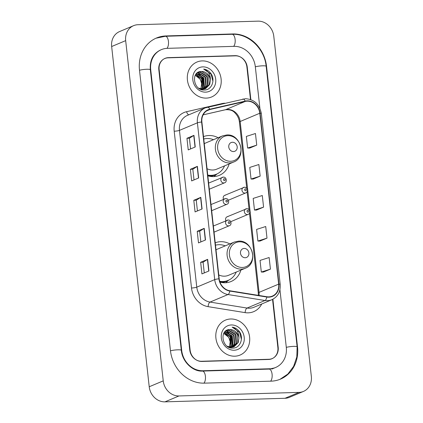 <?xml version="1.0" encoding="UTF-8"?>
<svg xmlns="http://www.w3.org/2000/svg" width="423" height="423" viewBox="0 0 423 423"><rect width="100%" height="100%" fill="white"/><g stroke="black" fill="none" stroke-linecap="round" stroke-linejoin="round"><path stroke-width="0.63" d="M229.858 243.918A20.912 18.326 67.2 0 0 220.7 241.692A20.912 18.326 67.2 0 0 215.222 242.802M219.971 282.109A20.912 18.326 67.2 0 0 225.237 282.77A20.912 18.326 67.2 0 0 231.08 281.507A20.912 18.326 67.2 0 0 240.877 270.107M218.136 137.739A20.912 18.326 67.2 0 0 208.978 135.513A20.912 18.326 67.2 0 0 203.5 136.624M207.825 175.809A20.912 18.326 67.2 0 0 213.515 176.592A20.912 18.326 67.2 0 0 219.357 175.328A20.912 18.326 67.2 0 0 229.155 163.928M227.902 216.634A2.961 2.591 67.2 0 0 227.072 216.814A2.961 2.591 67.2 0 0 225.914 220.737M225.528 195.167A2.961 2.591 67.2 0 0 224.703 195.347A2.961 2.591 67.2 0 0 223.545 199.27M250.485 99.49L246.895 66.966A11.839 10.374 67.2 0 0 235.082 55.656L168.396 57.639A11.839 10.374 67.2 0 0 165.086 58.353A11.839 10.374 67.2 0 0 159.148 69.573L190.123 350.133A11.839 10.374 67.2 0 0 201.935 361.448L268.621 359.465A11.839 10.374 67.2 0 0 271.931 358.752A11.839 10.374 67.2 0 0 277.869 347.526L272.555 299.41M259.912 108.341L255.318 66.718A21.309 18.67 67.2 0 0 234.051 46.356L167.371 48.338A21.309 18.67 67.2 0 0 161.417 49.623A21.309 18.67 67.2 0 0 150.725 69.827L181.7 350.381A21.309 18.67 67.2 0 0 202.966 370.744L269.647 368.766A21.309 18.67 67.2 0 0 275.6 367.481A21.309 18.67 67.2 0 0 286.292 347.278L279.936 289.702M299.019 392.385A15.783 13.832 67.2 0 0 303.428 391.434A15.783 13.832 67.2 0 0 311.344 376.47L273.781 36.235A15.783 13.832 67.2 0 0 258.03 21.15L137.998 24.714A15.783 13.832 67.2 0 0 133.589 25.666A15.783 13.832 67.2 0 0 125.673 40.634L163.236 380.869A15.783 13.832 67.2 0 0 178.987 395.949L299.019 392.385L285.002 398.286A15.783 13.832 67.2 0 0 289.411 397.334L303.428 391.434M133.589 25.666L119.572 31.566A15.783 13.832 67.2 0 0 111.656 46.53L149.219 386.765A15.783 13.832 67.2 0 0 164.97 401.85L285.002 398.286M164.674 58.591A11.839 10.374 67.2 0 0 164.399 58.675M271.016 381.165A33.935 29.737 67.2 0 0 280.502 379.119A33.935 29.737 67.2 0 0 297.522 346.945L266.548 66.385A33.935 29.737 67.2 0 0 232.687 33.956L166.001 35.934A33.935 29.737 67.2 0 0 156.515 37.985A33.935 29.737 67.2 0 0 139.495 70.16L170.469 350.715A33.935 29.737 67.2 0 0 204.335 383.148L271.016 381.165M202.21 60.907A18.94 16.597 67.2 0 0 196.917 62.049A18.94 16.597 67.2 0 0 187.976 83.024A18.94 16.597 67.2 0 0 206.318 98.11A18.94 16.597 67.2 0 0 211.611 96.967A18.94 16.597 67.2 0 0 220.552 75.992A18.94 16.597 67.2 0 0 202.21 60.907A18.94 16.597 67.2 0 0 196.917 62.049A18.94 16.597 67.2 0 0 187.976 83.024A18.94 16.597 67.2 0 0 206.318 98.11A18.94 16.597 67.2 0 0 211.611 96.967A18.94 16.597 67.2 0 0 220.552 75.992A18.94 16.597 67.2 0 0 202.21 60.907M230.699 318.99A18.94 16.597 67.2 0 0 225.411 320.132A18.94 16.597 67.2 0 0 216.465 341.107A18.94 16.597 67.2 0 0 234.807 356.192A18.94 16.597 67.2 0 0 240.1 355.05A18.94 16.597 67.2 0 0 249.047 334.075A18.94 16.597 67.2 0 0 230.699 318.99A18.94 16.597 67.2 0 0 225.411 320.132A18.94 16.597 67.2 0 0 216.465 341.107A18.94 16.597 67.2 0 0 234.807 356.192A18.94 16.597 67.2 0 0 240.1 355.05A18.94 16.597 67.2 0 0 249.047 334.075A18.94 16.597 67.2 0 0 230.699 318.99M247.191 101.171A12.627 11.067 -112.8 0 1 259.791 113.237L278.662 284.129A12.627 11.067 -112.8 0 1 272.327 296.1A12.627 11.067 -112.8 0 1 266.828 296.735L229.826 290.76A12.627 11.067 -112.8 0 1 219.199 278.82L201.887 122.03A12.627 11.067 -112.8 0 1 208.222 110.059A12.627 11.067 -112.8 0 1 209.824 109.546L245.266 101.42A12.627 11.067 -112.8 0 1 247.191 101.171M247.159 100.859A12.944 11.342 67.2 0 0 245.181 101.113L209.739 109.24A12.944 11.342 67.2 0 0 201.607 122.041L218.918 278.831A12.944 11.342 67.2 0 0 229.816 291.066L266.813 297.041A12.944 11.342 67.2 0 0 278.942 284.124L260.076 113.232A12.944 11.342 67.2 0 0 247.159 100.859M263.413 272.063L270.424 269.144L269.139 257.522L260.034 260.42L261.314 272.047L263.481 272.063M259.986 241.062L266.998 238.144L265.718 226.522L256.608 229.419L257.893 241.047L260.06 241.062M249.718 148.061L256.735 145.142L255.45 133.515L246.345 136.418L247.624 148.045L249.792 148.061M253.144 179.061L260.156 176.142L258.871 164.515L249.766 167.418L251.051 179.045L253.218 179.061M256.565 210.062L263.577 207.143L262.292 195.516L253.187 198.419L254.472 210.046L256.639 210.062M250.85 99.622L247.265 67.151A11.839 10.374 67.2 0 0 235.452 55.841L168.068 57.84A11.839 10.374 67.2 0 0 164.759 58.554A11.839 10.374 67.2 0 0 158.821 69.779L189.753 349.948A11.839 10.374 67.2 0 0 201.565 361.263L268.949 359.259A11.839 10.374 67.2 0 0 272.259 358.545A11.839 10.374 67.2 0 0 278.197 347.32L272.888 299.241M208.936 270.974L201.924 273.919L200.639 262.297L207.651 259.347L208.936 270.974M198.667 177.972L191.656 180.917L190.371 169.295L197.382 166.345L198.667 177.972M195.241 146.966L188.235 149.916L186.95 138.295L193.961 135.344L195.241 146.966M205.509 239.973L198.503 242.918L197.218 231.296L204.23 228.346L205.509 239.973M202.088 208.973L195.077 211.918L193.797 200.296L200.803 197.345L202.088 208.973M193.797 200.296L196.251 200.222L200.602 197.446A3.157 0.486 -6.3 0 1 200.803 197.345M197.218 231.296L199.677 231.222M200.856 241.93L199.672 231.207L204.029 228.446A3.157 0.486 -6.3 0 1 204.23 228.346M186.95 138.295L189.409 138.221L193.76 135.445A3.157 0.486 -6.3 0 1 193.961 135.344M190.371 169.295L192.83 169.221M194.014 179.928L192.83 169.205L197.181 166.445A3.157 0.486 -6.3 0 1 197.382 166.345M200.639 262.297L203.098 262.223M204.277 272.93L203.098 262.207L207.45 259.447A3.157 0.486 -6.3 0 1 207.651 259.347M263.577 207.143L254.472 210.046M260.156 176.142L251.051 179.045M256.735 145.142L247.624 148.045M266.998 238.144L257.893 241.047M270.424 269.144L261.314 272.047M197.435 210.929L196.251 200.206M190.588 148.928L189.404 138.205M196.521 73.523L203.786 77.811L204.462 86.694L202.776 89.2M197.181 72.925L198.477 72.777L205.541 77.076L206.213 85.959L203.775 89.126M197.023 73.057L198.038 72.962L205.102 77.261L205.779 86.144L203.532 89.153M210.443 80.01A8.92 7.815 67.2 0 0 201.544 71.487C190.561 70.916 193.205 90.792 204.166 90.004C211.965 90.395 215.82 79.313 210.49 72.957C208.587 70.731 206.313 69.43 203.664 69.06C208.227 70.842 210.485 74.496 210.443 80.01L209.718 84.484L205.62 88.613L203.04 89.19L198.731 88.158M197.515 72.682L200.227 72.042L207.291 76.341L207.968 85.224L204.721 88.93M202.601 89.375L200.454 89.168M197.61 72.634L199.793 72.222L206.852 76.521L207.529 85.404L204.489 88.989M195.86 74.295L202.035 78.551L202.712 87.434L201.718 89.137M195.701 74.517L201.597 78.736L202.273 87.619L201.443 89.094M196.351 73.697L203.347 77.996L204.023 86.879L202.517 89.195M201.544 71.487L208.608 75.786L209.279 84.669L205.398 88.703M202.866 66.876A12.864 11.273 67.2 0 0 192.819 79.852A12.864 11.273 67.2 0 0 205.657 92.145A12.864 11.273 67.2 0 0 215.704 79.17A12.864 11.273 67.2 0 0 202.866 66.876M195.257 75.262L200.285 79.286L201.681 83.696A8.92 7.815 67.2 0 0 195.14 75.484M201.681 83.696L200.867 88.978M203.664 69.06L211.119 74.274L212.917 81.343M198.413 73.999L202.358 77.959L203.807 87.339M199.254 74.305L202.58 77.869L204.209 86.424M233.485 151.561A4.738 4.151 67.2 0 0 237.187 146.786A4.738 4.151 67.2 0 0 232.46 142.26A4.738 4.151 67.2 0 0 228.764 147.035A4.738 4.151 67.2 0 0 233.485 151.561M207.048 168.735A14.208 12.447 67.2 0 0 212.785 170.004A14.208 12.447 67.2 0 0 216.756 169.147L233.554 162.078C246.868 157.382 240.92 133.705 226.813 134.963L222.535 135.889A14.208 12.447 67.2 0 0 215.825 151.619A14.208 12.447 67.2 0 0 229.583 162.934A14.208 12.447 67.2 0 0 233.554 162.078M207.746 175.059A18.744 16.423 67.2 0 0 211.177 175.344A18.744 16.423 67.2 0 0 216.412 174.213A18.744 16.423 67.2 0 0 224.528 165.874M213.509 139.685A18.744 16.423 67.2 0 0 207.111 138.527A18.744 16.423 67.2 0 0 203.764 139.014M207.788 175.482A18.744 16.423 67.2 0 0 210.474 175.64A18.744 16.423 67.2 0 0 215.714 174.509L216.412 174.213M222.535 135.889L205.737 142.958A14.208 12.447 67.2 0 0 204.283 143.704M217.089 173.906L214.371 176.206A20.521 17.983 -112.8 0 1 213.922 176.571M245.208 257.739A4.738 4.151 67.2 0 0 248.909 252.959A4.738 4.151 67.2 0 0 244.182 248.438A4.738 4.151 67.2 0 0 240.486 253.213A4.738 4.151 67.2 0 0 245.208 257.739M218.77 274.913A14.208 12.447 67.2 0 0 224.507 276.182A14.208 12.447 67.2 0 0 228.478 275.325L245.277 268.256C258.59 263.561 252.642 239.883 238.535 241.142L234.252 242.067A14.208 12.447 67.2 0 0 227.548 257.797A14.208 12.447 67.2 0 0 241.306 269.113A14.208 12.447 67.2 0 0 245.277 268.256M219.696 281.279A18.744 16.423 67.2 0 0 222.9 281.522A18.744 16.423 67.2 0 0 228.134 280.391A18.744 16.423 67.2 0 0 236.251 272.052M225.232 245.863A18.744 16.423 67.2 0 0 218.834 244.706A18.744 16.423 67.2 0 0 215.487 245.192M219.828 281.702A18.744 16.423 67.2 0 0 222.197 281.818A18.744 16.423 67.2 0 0 227.437 280.687L228.134 280.391M234.252 242.067L217.459 249.136A14.208 12.447 67.2 0 0 216.005 249.882M228.811 280.084L226.094 282.384A20.521 17.983 -112.8 0 1 225.644 282.749M225.01 331.606L232.28 335.894L232.957 344.777L231.27 347.278M225.676 331.008L226.971 330.86L234.03 335.159L234.707 344.042L232.269 347.209M225.517 331.14L226.532 331.045L233.596 335.344L234.268 344.227L232.021 347.235M238.937 338.093A8.92 7.815 67.2 0 0 230.038 329.57C219.056 328.999 221.7 348.875 232.661 348.081C240.46 348.478 244.309 337.395 238.984 331.04C237.081 328.808 234.802 327.513 232.153 327.143C236.721 328.925 238.979 332.578 238.937 338.093L238.212 342.567L234.115 346.696L231.534 347.272L227.22 346.241M226.004 330.765L228.721 330.12L235.785 334.419L236.457 343.302L233.216 347.008M231.095 347.457L228.943 347.251M226.099 330.717L228.283 330.305L235.347 334.604L236.023 343.487L232.983 347.072M224.354 332.378L230.53 336.634L231.201 345.517L230.212 347.22M224.195 332.6L230.091 336.819L230.762 345.702L229.938 347.177M224.846 331.78L231.841 336.079L232.518 344.962L231.011 347.278M230.038 329.57L237.097 333.869L237.774 342.752L233.893 346.786M231.36 324.959A12.864 11.273 67.2 0 0 221.314 337.929A12.864 11.273 67.2 0 0 234.152 350.228A12.864 11.273 67.2 0 0 244.198 337.253A12.864 11.273 67.2 0 0 231.36 324.959M223.751 333.345L228.774 337.369L230.175 341.779A8.92 7.815 67.2 0 0 223.635 333.567M230.175 341.779L229.361 347.061M232.153 327.143L239.614 332.356L241.411 339.426M226.902 332.081L230.852 336.042L232.301 345.422M227.748 332.388L231.069 335.952L232.698 344.507M156.002 38.207L165.446 36.267L232.132 34.289C248.613 33.401 264.602 48.719 266.157 66.3L297.131 346.86A6.313 0.973 173.7 0 0 293.128 346.395A6.313 0.973 173.7 0 0 286.302 347.368M270.583 381.176A6.313 2.882 -91.7 0 0 272.084 374.228A6.313 2.882 -91.7 0 0 269.091 369.099L202.411 371.077C193.094 371.822 182.265 361.924 181.308 350.302L150.334 69.742C149.652 60.357 152.994 53.795 160.365 50.062M203.902 383.153A6.313 2.882 -91.7 0 0 205.398 376.211A6.313 2.882 -91.7 0 0 202.411 371.077M170.48 350.81A6.313 0.973 -6.3 0 1 177.311 349.832A6.313 0.973 -6.3 0 1 181.308 350.302M139.505 70.25A6.313 0.973 -6.3 0 1 146.337 69.277A6.313 0.973 -6.3 0 1 150.334 69.742M165.446 36.267A6.313 2.882 88.3 0 1 168.439 41.401A6.313 2.882 88.3 0 1 166.932 48.354M232.132 34.289A6.313 2.882 88.3 0 1 235.119 39.418A6.313 2.882 88.3 0 1 233.623 46.366M266.157 66.3A6.313 0.973 173.7 0 0 262.154 65.835A6.313 0.973 173.7 0 0 255.328 66.808M164.97 401.85L178.987 395.949M149.219 386.765L163.236 380.869M111.656 46.53L125.673 40.634M167.894 57.845L168.396 57.639M234.585 55.862L235.082 55.656M297.158 347.098L297.522 346.945M165.192 36.278L166.001 35.934M231.878 34.295L232.687 33.956M266.183 66.538L266.548 66.385M268.843 369.105L269.647 368.766M202.162 371.082L202.966 370.744M181.34 350.535L181.7 350.381M150.361 69.98L150.725 69.827M259.791 113.237L240.169 121.496A12.627 11.067 67.2 0 0 227.569 109.43A12.627 11.067 67.2 0 0 225.639 109.673L203.151 114.834M261.737 303.984A19.728 17.29 -112.8 0 1 248.19 312.835A19.728 17.29 -112.8 0 1 245.113 312.629L208.111 306.654A19.728 17.29 -112.8 0 1 191.508 288.005L174.197 131.215A19.728 17.29 -112.8 0 1 186.591 111.704L222.033 103.577A19.728 17.29 -112.8 0 1 224.745 103.201M266.813 297.041A3.944 1.666 99.2 0 1 264.994 300.51L247.053 308.06A15.783 13.832 67.2 0 0 249.517 308.224A15.783 13.832 67.2 0 0 253.927 307.272L271.867 299.722A15.783 13.832 -112.8 0 1 264.994 300.51L227.997 294.535A15.783 13.832 -112.8 0 1 214.71 279.614L197.398 122.823A3.944 0.608 -6.3 0 1 201.607 122.041M242.754 99.088A3.944 1.877 77.1 0 1 242.908 99.04A3.944 1.877 77.1 0 1 245.181 101.113M218.918 278.831A3.944 0.608 173.7 0 0 214.71 279.614L196.769 287.164A15.783 13.832 67.2 0 0 210.051 302.085L247.053 308.06A3.944 1.666 -80.8 0 0 245.113 312.629M229.816 291.066A3.944 1.666 99.2 0 1 227.997 294.535L210.051 302.085A3.944 1.666 -80.8 0 0 208.111 306.654M207.318 107.215A3.944 1.877 77.1 0 1 207.466 107.167A3.944 1.877 77.1 0 1 209.739 109.24M174.197 131.215A3.944 0.608 -6.3 0 0 179.458 130.374L197.398 122.823A15.783 13.832 -112.8 0 1 205.319 107.86L187.373 115.41A15.783 13.832 67.2 0 0 179.458 130.374L196.769 287.164A3.944 0.608 -6.3 0 1 191.508 288.005M278.942 284.124A3.944 0.608 -6.3 0 1 280.2 284.425L261.329 113.533A3.944 0.608 173.7 0 0 260.076 113.232M268.949 359.259L268.452 359.471M201.565 361.263L201.152 361.438M186.591 111.704A3.944 1.877 -102.9 0 0 188.795 114.807M259.024 295.476A12.627 11.067 67.2 0 0 259.035 292.388L240.169 121.496A7.101 1.095 -6.3 0 0 239.429 122.088C238.979 118.546 237.53 115.537 235.088 113.052C233.047 110.493 229.811 109.398 225.369 109.763A7.101 3.384 -102.9 0 0 225.639 109.673L245.266 101.42M278.662 284.129L259.035 292.388A7.101 1.095 -6.3 0 0 258.294 292.98L249.48 213.139M209.824 109.546L206.736 110.842M201.887 209.057L200.602 197.446M198.461 178.057L197.181 166.445M195.04 147.056L193.76 135.445M205.308 240.058L204.029 228.446M208.729 271.058L207.45 259.447M230.694 161.279A13.05 11.437 67.2 0 0 240.888 148.119A13.05 11.437 67.2 0 0 227.865 135.646A13.05 11.437 67.2 0 0 217.676 148.806A13.05 11.437 67.2 0 0 230.694 161.279M209.861 176.306A18.919 16.582 67.2 0 0 216.55 174.154M242.416 267.458A13.05 11.437 67.2 0 0 252.61 254.297A13.05 11.437 67.2 0 0 239.587 241.824A13.05 11.437 67.2 0 0 229.398 254.984A13.05 11.437 67.2 0 0 242.416 267.458M221.583 282.485A18.919 16.582 67.2 0 0 228.272 280.333M228.378 200.222L245.747 192.909A2.961 2.591 -112.8 0 1 244.917 193.089A2.961 2.591 -112.8 0 1 242.051 190.731A2.961 2.591 -112.8 0 1 243.452 187.458A2.961 2.591 -112.8 0 1 244.277 187.278M245.366 188.848A0.989 0.862 67.2 0 0 245.583 190.784A0.989 0.862 67.2 0 0 245.366 188.848M230.746 221.689L248.116 214.382A2.961 2.591 -112.8 0 1 247.291 214.556A2.961 2.591 -112.8 0 1 244.425 212.203A2.961 2.591 -112.8 0 1 245.821 208.925A2.961 2.591 -112.8 0 1 246.646 208.745M247.735 210.316A0.989 0.862 67.2 0 0 247.952 212.251A0.989 0.862 67.2 0 0 247.735 210.316M209.306 189.213L224.629 182.768A2.961 2.591 -112.8 0 1 223.799 182.948A2.961 2.591 -112.8 0 1 220.933 180.589A2.961 2.591 -112.8 0 1 222.329 177.316A2.961 2.591 -112.8 0 1 223.159 177.137M224.46 180.642A0.989 0.862 67.2 0 0 224.248 178.702A0.989 0.862 67.2 0 0 224.46 180.642M211.674 210.686L226.998 204.235A2.961 2.591 -112.8 0 1 226.168 204.415A2.961 2.591 -112.8 0 1 223.302 202.057A2.961 2.591 -112.8 0 1 224.703 198.784A2.961 2.591 -112.8 0 1 225.528 198.604M226.834 202.109A0.989 0.862 67.2 0 0 226.617 200.174A0.989 0.862 67.2 0 0 226.834 202.109M214.049 232.153L229.366 225.708A2.961 2.591 -112.8 0 1 228.542 225.882A2.961 2.591 -112.8 0 1 225.676 223.529A2.961 2.591 -112.8 0 1 227.072 220.251A2.961 2.591 -112.8 0 1 227.897 220.071M229.203 223.577A0.989 0.862 67.2 0 0 228.986 221.641A0.989 0.862 67.2 0 0 229.203 223.577M279.978 379.331L287.846 374.054L293.631 366.35L296.809 356.991L297.131 346.86M274.553 367.92L269.091 369.099M271.746 369.105L275.6 367.481M261.329 113.533C259.516 104.291 254.234 99.347 245.477 98.707L205.319 107.86M271.867 299.722C277.869 296.75 280.645 291.653 280.2 284.425M272.259 358.545L270.942 359.101M164.759 58.554L164.145 58.813M225.369 109.763L203.135 114.86M249.105 209.766L247.106 191.667M246.736 188.298L239.429 122.088M258.358 295.365L258.294 292.98M224.703 195.347L244.431 187.241C247.688 186.977 248.454 192.201 245.747 192.909M227.072 216.814L246.805 208.708C250.056 208.449 250.823 213.668 248.116 214.382M224.629 182.768C227.331 182.059 226.569 176.835 223.312 177.1L208.629 183.08M226.998 204.235C229.705 203.526 228.938 198.302 225.681 198.567L210.998 204.547M229.366 225.708C232.074 224.994 231.307 219.775 228.055 220.039L213.372 226.014"/></g></svg>
